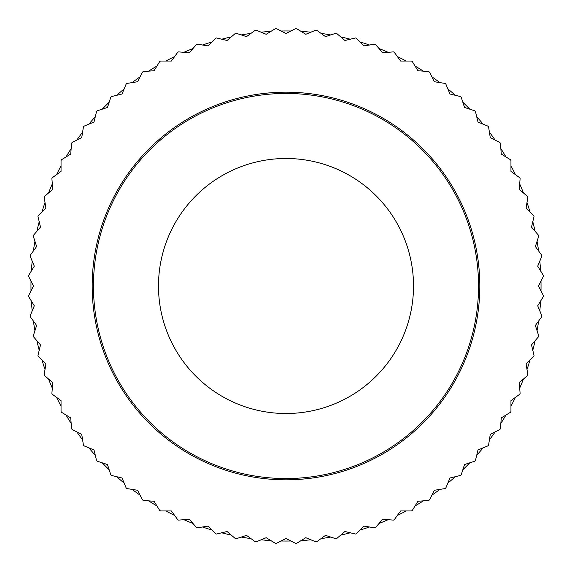 <?xml version="1.0" encoding="UTF-8"?>
<svg xmlns="http://www.w3.org/2000/svg" width="572" height="572" viewBox="0 0 572 572"><rect width="100%" height="100%" fill="white"/><g stroke="black" fill="none" stroke-linecap="round" stroke-linejoin="round"><path stroke-width="0.86" d="M290.912 540.983A255.033 255.033 0 0 1 281.088 540.983L286 538.481L295.66 543.4A257.579 257.579 0 0 0 296.568 543.364L305.813 537.701L315.823 541.848A257.579 257.579 0 0 0 316.724 541.741L325.497 535.371L335.807 538.717A257.579 257.579 0 0 0 336.693 538.545L344.937 531.502L355.484 534.034A257.579 257.579 0 0 0 356.356 533.79L364.021 526.126L374.724 527.82A257.579 257.579 0 0 0 375.575 527.506L382.618 519.262L393.429 520.112A257.579 257.579 0 0 0 394.251 519.733L400.622 510.96L411.461 510.96A257.579 257.579 0 0 0 412.255 510.517L417.917 501.272L428.728 500.421A257.579 257.579 0 0 0 429.479 499.921L434.405 490.261L445.109 488.567A257.579 257.579 0 0 0 445.824 488.002L449.971 477.985L460.51 475.454A257.579 257.579 0 0 0 461.182 474.839L464.528 464.528L474.839 461.182A257.579 257.579 0 0 0 475.454 460.51L477.985 449.971L488.002 445.824A257.579 257.579 0 0 0 488.567 445.109L490.261 434.405L499.921 429.479A257.579 257.579 0 0 0 500.421 428.728L501.272 417.917L510.517 412.255A257.579 257.579 0 0 0 510.96 411.461L510.96 400.622L519.733 394.251A257.579 257.579 0 0 0 520.112 393.429L519.262 382.618L527.506 375.575A257.579 257.579 0 0 0 527.82 374.724L526.126 364.021L533.79 356.356A257.579 257.579 0 0 0 534.034 355.484L531.502 344.937L538.545 336.693A257.579 257.579 0 0 0 538.717 335.807L535.371 325.497L541.741 316.724A257.579 257.579 0 0 0 541.848 315.823L537.701 305.813L543.364 296.568A257.579 257.579 0 0 0 543.4 295.66L538.481 286L543.4 276.34A257.579 257.579 0 0 0 543.364 275.432L537.701 266.187L541.848 256.177A257.579 257.579 0 0 0 541.741 255.276L535.371 246.503L538.717 236.193A257.579 257.579 0 0 0 538.545 235.306L531.502 227.063L534.034 216.516A257.579 257.579 0 0 0 533.79 215.644L526.126 207.979L527.82 197.276A257.579 257.579 0 0 0 527.506 196.425L519.262 189.382L520.112 178.571A257.579 257.579 0 0 0 519.733 177.749L510.96 171.378L510.96 160.539A257.579 257.579 0 0 0 510.517 159.745L501.272 154.082L500.421 143.272A257.579 257.579 0 0 0 499.921 142.521L490.261 137.595L488.567 126.891A257.579 257.579 0 0 0 488.002 126.176L477.985 122.029L475.454 111.49A257.579 257.579 0 0 0 474.839 110.818L464.528 107.472L461.182 97.161A257.579 257.579 0 0 0 460.51 96.546L449.971 94.015L445.824 83.998A257.579 257.579 0 0 0 445.109 83.433L434.405 81.739L429.479 72.079A257.579 257.579 0 0 0 428.728 71.579L417.917 70.728L412.255 61.483A257.579 257.579 0 0 0 411.461 61.04L400.622 61.04L394.251 52.266A257.579 257.579 0 0 0 393.429 51.888L382.618 52.738L375.575 44.494A257.579 257.579 0 0 0 374.724 44.18L364.021 45.874L356.356 38.21A257.579 257.579 0 0 0 355.484 37.966L344.937 40.498L336.693 33.455A257.579 257.579 0 0 0 335.807 33.283L325.497 36.629L316.724 30.259A257.579 257.579 0 0 0 315.823 30.152L305.813 34.299L296.568 28.636A257.579 257.579 0 0 0 295.66 28.6L286 33.519L281.088 31.017A255.033 255.033 0 0 1 290.912 31.017M270.892 540.583A255.033 255.033 0 0 1 261.097 539.811L266.187 537.701L275.432 543.364A257.579 257.579 0 0 0 276.34 543.4L281.088 540.983M250.965 538.609A255.033 255.033 0 0 1 241.255 537.072L246.503 535.371L255.276 541.741A257.579 257.579 0 0 0 256.177 541.848L261.097 539.811M231.252 535.085A255.033 255.033 0 0 1 221.7 532.789L227.063 531.502L235.306 538.545A257.579 257.579 0 0 0 236.193 538.717L241.255 537.072M211.883 530.022A255.033 255.033 0 0 1 202.531 526.984L207.979 526.126L215.644 533.79A257.579 257.579 0 0 0 216.516 534.034L221.7 532.789M192.964 523.452A255.033 255.033 0 0 1 183.884 519.691L189.382 519.262L196.425 527.506A257.579 257.579 0 0 0 197.276 527.82L202.531 526.984M174.617 515.422A255.033 255.033 0 0 1 165.859 510.96L171.378 510.96L177.749 519.733A257.579 257.579 0 0 0 178.571 520.112L183.884 519.691M156.964 505.977A255.033 255.033 0 0 1 148.584 500.843L154.082 501.272L159.745 510.517A257.579 257.579 0 0 0 160.539 510.96L165.859 510.96M140.097 495.173A255.033 255.033 0 0 1 132.146 489.396L137.595 490.261L142.521 499.921A257.579 257.579 0 0 0 143.272 500.421L148.584 500.843M124.138 483.083A255.033 255.033 0 0 1 116.667 476.698L122.029 477.985L126.176 488.002A257.579 257.579 0 0 0 126.891 488.567L132.146 489.396M109.173 469.776A255.033 255.033 0 0 1 102.224 462.827L107.472 464.528L110.818 474.839A257.579 257.579 0 0 0 111.49 475.454L116.667 476.698M95.302 455.333A255.033 255.033 0 0 1 88.917 447.862L94.015 449.971L96.546 460.51A257.579 257.579 0 0 0 97.161 461.182L102.224 462.827M82.604 439.854A255.033 255.033 0 0 1 76.827 431.903L81.739 434.405L83.433 445.109A257.579 257.579 0 0 0 83.998 445.824L88.917 447.862M71.157 423.416A255.033 255.033 0 0 1 66.023 415.036L70.728 417.917L71.579 428.728A257.579 257.579 0 0 0 72.079 429.479L76.827 431.903M61.04 406.141A255.033 255.033 0 0 1 56.578 397.383L61.04 400.622L61.04 411.461A257.579 257.579 0 0 0 61.483 412.255L66.023 415.036M52.309 388.116A255.033 255.033 0 0 1 48.549 379.036L52.738 382.618L51.888 393.429A257.579 257.579 0 0 0 52.266 394.251L56.578 397.383M45.016 369.469A255.033 255.033 0 0 1 41.978 360.117L45.874 364.021L44.18 374.724A257.579 257.579 0 0 0 44.494 375.575L48.549 379.036M39.211 350.3A255.033 255.033 0 0 1 36.915 340.748L40.498 344.937L37.966 355.484A257.579 257.579 0 0 0 38.21 356.356L41.978 360.117M34.928 330.745A255.033 255.033 0 0 1 33.391 321.035L36.629 325.497L33.283 335.807A257.579 257.579 0 0 0 33.455 336.693L36.915 340.748M32.189 310.903A255.033 255.033 0 0 1 31.417 301.108L34.299 305.813L30.152 315.823A257.579 257.579 0 0 0 30.259 316.724L33.391 321.035M31.017 290.912A255.033 255.033 0 0 1 31.017 281.088L33.519 286L28.6 295.66A257.579 257.579 0 0 0 28.636 296.568L31.417 301.108M31.417 270.892A255.033 255.033 0 0 1 32.189 261.097L34.299 266.187L28.636 275.432A257.579 257.579 0 0 0 28.6 276.34L31.017 281.088M33.391 250.965A255.033 255.033 0 0 1 34.928 241.255L36.629 246.503L30.259 255.276A257.579 257.579 0 0 0 30.152 256.177L32.189 261.097M36.915 231.252A255.033 255.033 0 0 1 39.211 221.7L40.498 227.063L33.455 235.306A257.579 257.579 0 0 0 33.283 236.193L34.928 241.255M41.978 211.883A255.033 255.033 0 0 1 45.016 202.531L45.874 207.979L38.21 215.644A257.579 257.579 0 0 0 37.966 216.516L39.211 221.7M48.549 192.964A255.033 255.033 0 0 1 52.309 183.884L52.738 189.382L44.494 196.425A257.579 257.579 0 0 0 44.18 197.276L45.016 202.531M56.578 174.617A255.033 255.033 0 0 1 61.04 165.859L61.04 171.378L52.266 177.749A257.579 257.579 0 0 0 51.888 178.571L52.309 183.884M66.023 156.964A255.033 255.033 0 0 1 71.157 148.584L70.728 154.082L61.483 159.745A257.579 257.579 0 0 0 61.04 160.539L61.04 165.859M76.827 140.097A255.033 255.033 0 0 1 82.604 132.146L81.739 137.595L72.079 142.521A257.579 257.579 0 0 0 71.579 143.272L71.157 148.584M88.917 124.138A255.033 255.033 0 0 1 95.302 116.667L94.015 122.029L83.998 126.176A257.579 257.579 0 0 0 83.433 126.891L82.604 132.146M102.224 109.173A255.033 255.033 0 0 1 109.173 102.224L107.472 107.472L97.161 110.818A257.579 257.579 0 0 0 96.546 111.49L95.302 116.667M116.667 95.302A255.033 255.033 0 0 1 124.138 88.917L122.029 94.015L111.49 96.546A257.579 257.579 0 0 0 110.818 97.161L109.173 102.224M132.146 82.604A255.033 255.033 0 0 1 140.097 76.827L137.595 81.739L126.891 83.433A257.579 257.579 0 0 0 126.176 83.998L124.138 88.917M148.584 71.157A255.033 255.033 0 0 1 156.964 66.023L154.082 70.728L143.272 71.579A257.579 257.579 0 0 0 142.521 72.079L140.097 76.827M165.859 61.04A255.033 255.033 0 0 1 174.617 56.578L171.378 61.04L160.539 61.04A257.579 257.579 0 0 0 159.745 61.483L156.964 66.023M183.884 52.309A255.033 255.033 0 0 1 192.964 48.549L189.382 52.738L178.571 51.888A257.579 257.579 0 0 0 177.749 52.266L174.617 56.578M202.531 45.016A255.033 255.033 0 0 1 211.883 41.978L207.979 45.874L197.276 44.18A257.579 257.579 0 0 0 196.425 44.494L192.964 48.549M221.7 39.211A255.033 255.033 0 0 1 231.252 36.915L227.063 40.498L216.516 37.966A257.579 257.579 0 0 0 215.644 38.21L211.883 41.978M241.255 34.928A255.033 255.033 0 0 1 250.965 33.391L246.503 36.629L236.193 33.283A257.579 257.579 0 0 0 235.306 33.455L231.252 36.915M261.097 32.189A255.033 255.033 0 0 1 270.892 31.417L266.187 34.299L256.177 30.152A257.579 257.579 0 0 0 255.276 30.259L250.965 33.391M286 92.178A193.822 193.822 0 0 1 479.822 286A193.822 193.822 0 0 1 286 479.822A193.822 193.822 0 0 1 92.178 286A193.822 193.822 0 0 1 286 92.178M281.088 31.017L276.34 28.6A257.579 257.579 0 0 0 275.432 28.636L270.892 31.417M301.108 31.417A255.033 255.033 0 0 1 310.903 32.189M340.748 36.915A255.033 255.033 0 0 1 350.3 39.211M379.036 48.549A255.033 255.033 0 0 1 388.116 52.309M415.036 66.023A255.033 255.033 0 0 1 423.416 71.157M447.862 88.917A255.033 255.033 0 0 1 455.333 95.302M476.698 116.667A255.033 255.033 0 0 1 483.083 124.138M500.843 148.584A255.033 255.033 0 0 1 505.977 156.964M519.691 183.884A255.033 255.033 0 0 1 523.452 192.964M532.789 221.7A255.033 255.033 0 0 1 535.085 231.252M539.811 261.097A255.033 255.033 0 0 1 540.583 270.892M540.583 301.108A255.033 255.033 0 0 1 539.811 310.903M535.085 340.748A255.033 255.033 0 0 1 532.789 350.3M523.452 379.036A255.033 255.033 0 0 1 519.691 388.116M505.977 415.036A255.033 255.033 0 0 1 500.843 423.416M483.083 447.862A255.033 255.033 0 0 1 476.698 455.333M455.333 476.698A255.033 255.033 0 0 1 447.862 483.083M423.416 500.843A255.033 255.033 0 0 1 415.036 505.977M388.116 519.691A255.033 255.033 0 0 1 379.036 523.452M350.3 532.789A255.033 255.033 0 0 1 340.748 535.085M310.903 539.811A255.033 255.033 0 0 1 301.108 540.583M330.745 537.072A255.033 255.033 0 0 1 321.035 538.609M369.469 526.984A255.033 255.033 0 0 1 360.117 530.022M406.141 510.96A255.033 255.033 0 0 1 397.383 515.422M439.854 489.396A255.033 255.033 0 0 1 431.903 495.173M469.776 462.827A255.033 255.033 0 0 1 462.827 469.776M495.173 431.903A255.033 255.033 0 0 1 489.396 439.854M515.422 397.383A255.033 255.033 0 0 1 510.96 406.141M530.022 360.117A255.033 255.033 0 0 1 526.984 369.469M538.609 321.035A255.033 255.033 0 0 1 537.072 330.745M540.983 281.088A255.033 255.033 0 0 1 540.983 290.912M537.072 241.255A255.033 255.033 0 0 1 538.609 250.965M526.984 202.531A255.033 255.033 0 0 1 530.022 211.883M510.96 165.859A255.033 255.033 0 0 1 515.422 174.617M489.396 132.146A255.033 255.033 0 0 1 495.173 140.097M462.827 102.224A255.033 255.033 0 0 1 469.776 109.173M431.903 76.827A255.033 255.033 0 0 1 439.854 82.604M397.383 56.578A255.033 255.033 0 0 1 406.141 61.04M360.117 41.978A255.033 255.033 0 0 1 369.469 45.016M321.035 33.391A255.033 255.033 0 0 1 330.745 34.928M286 93.45A192.549 192.549 0 0 1 478.549 286A192.549 192.549 0 0 1 286 478.549A192.549 192.549 0 0 1 93.45 286A192.549 192.549 0 0 1 286 93.45M286 158.487A127.513 127.513 0 0 0 158.487 286A127.513 127.513 0 0 0 286 413.513A127.513 127.513 0 0 0 413.513 286A127.513 127.513 0 0 0 286 158.487"/></g></svg>
